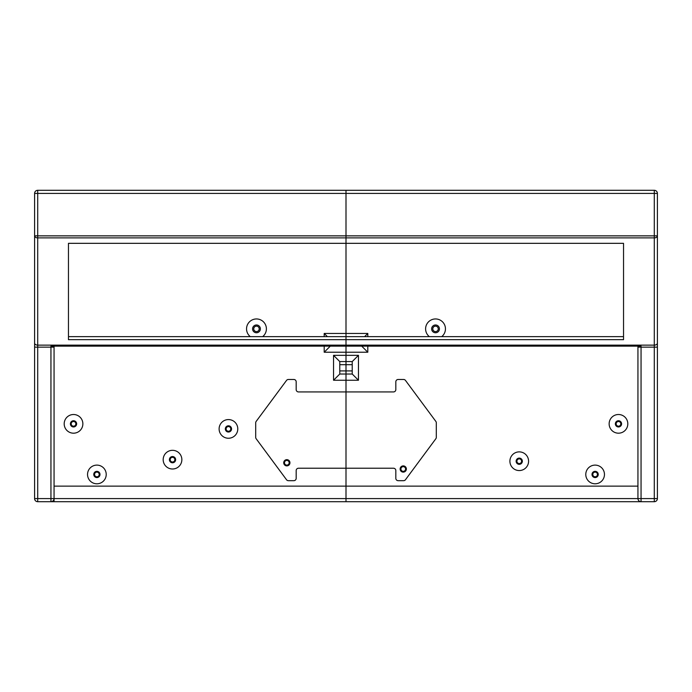<?xml version="1.0" encoding="UTF-8"?>
<svg xmlns="http://www.w3.org/2000/svg" width="692" height="692" viewBox="0 0 692 692"><rect width="100%" height="100%" fill="white"/><g stroke="black" fill="none" stroke-linecap="round" stroke-linejoin="round"><path stroke-width="1.04" d="M400.14 469.003A3.114 3.114 0 0 0 404.811 471.702A3.114 3.114 0 0 0 404.811 466.304A3.114 3.114 0 0 0 400.14 469.003M400.919 469.003A2.336 2.336 0 0 0 404.422 471.027A2.336 2.336 0 0 0 404.422 466.979A2.336 2.336 0 0 0 400.919 469.003M641.052 346.147L346 346.147L346 352.228L346 345.126L346 346.147L50.948 346.147L50.948 501.7A3.114 3.114 0 0 0 54.062 498.586L37.714 498.586L37.714 501.7L641.052 501.7L641.052 498.586L637.938 498.586A3.114 3.114 0 0 0 641.052 501.7L654.286 501.7L654.286 498.586L641.052 498.586L641.052 346.147M364.606 336.641L367.798 333.449L346 333.449L346 235.86L346 237.884L654.286 237.884A3.114 2.024 0 0 0 657.4 235.86L654.286 235.86L654.286 345.126L346 345.126L346 333.449L346 336.641L623.535 336.641M431.635 328.873A3.893 3.893 0 0 0 437.474 332.247A3.893 3.893 0 0 0 437.474 325.5A3.893 3.893 0 0 0 431.635 328.873M637.938 486.13L346 486.13L346 468.224L298.512 468.224A2.336 2.336 0 0 0 296.176 470.56L296.176 478.345A2.336 2.336 0 0 1 293.84 480.681L288.4 480.681A2.336 2.336 0 0 1 286.523 479.738L256.152 438.737A2.336 2.336 0 0 1 255.694 437.353L255.694 422.803A2.336 2.336 0 0 1 256.152 421.419L286.523 380.418A2.336 2.336 0 0 1 288.4 379.476L293.84 379.476A2.336 2.336 0 0 1 296.176 381.811L296.176 389.596A2.336 2.336 0 0 0 298.512 391.932L393.488 391.932A2.336 2.336 0 0 0 395.824 389.596L395.824 381.811A2.336 2.336 0 0 1 398.159 379.476L403.6 379.476A2.336 2.336 0 0 1 405.477 380.418L435.848 421.419A2.336 2.336 0 0 1 436.306 422.803L436.306 437.353A2.336 2.336 0 0 1 435.848 438.737L405.477 479.738A2.336 2.336 0 0 1 403.6 480.681L398.159 480.681A2.336 2.336 0 0 1 395.824 478.345L395.824 470.56A2.336 2.336 0 0 0 393.488 468.224L346 468.224L346 374.026L352.228 374.026L352.228 361.57L358.456 355.342L346 355.342L346 361.57L346 352.228L367.798 352.228L361.717 346.147M654.286 501.7A3.114 3.114 0 0 0 657.4 498.586L657.4 347.15L637.938 347.15L637.938 346.147L637.938 498.586L346 498.586L346 501.7L346 380.254L358.456 380.254L358.456 355.342M352.228 374.026L358.456 380.254M352.228 370.912L346 370.912L346 380.254L333.544 380.254L339.772 374.026L346 374.026L346 361.57L339.772 361.57L333.544 355.342L333.544 380.254M516.128 461.218A3.114 3.114 0 0 0 520.799 463.917A3.114 3.114 0 0 0 520.799 458.519A3.114 3.114 0 0 0 516.128 461.218M592.006 474.452A3.114 3.114 0 0 0 596.677 477.151A3.114 3.114 0 0 0 596.677 471.754A3.114 3.114 0 0 0 592.006 474.452M615.361 423.85A3.114 3.114 0 0 0 620.032 426.549A3.114 3.114 0 0 0 620.032 421.151A3.114 3.114 0 0 0 615.361 423.85M657.4 498.586L654.286 498.586L654.286 345.126A3.114 2.024 -0 0 0 657.4 343.102L657.4 193.414A3.114 3.114 0 0 0 654.286 190.3L654.286 193.414L657.4 193.414M641.052 501.7C639.166 501.51 638.128 500.472 637.938 498.586M654.286 190.3L346 190.3L346 193.414L346 190.3L37.714 190.3A3.114 3.114 0 0 0 34.6 193.414L37.714 193.414L37.714 190.3M657.4 347.15L657.4 343.102M352.228 361.57L346 361.57L346 364.684L352.228 364.684M327.394 336.641L324.202 333.449L346 333.449L346 243.333L623.535 243.333L623.535 339.677L346 339.677L346 336.641L68.465 336.641M346 235.86L346 193.414L654.286 193.414L654.286 235.86L346 235.86L346 193.414L37.714 193.414L37.714 235.86L34.6 235.86A3.114 2.024 0 0 0 37.714 237.884L37.714 235.86L346 235.86M432.803 328.873A2.725 2.725 0 0 0 436.886 331.234A2.725 2.725 0 0 0 436.886 326.512A2.725 2.725 0 0 0 432.803 328.873M592.784 474.452A2.336 2.336 0 0 0 596.288 476.477A2.336 2.336 0 0 0 596.288 472.428A2.336 2.336 0 0 0 592.784 474.452M516.907 461.218A2.336 2.336 0 0 0 520.41 463.242A2.336 2.336 0 0 0 520.41 459.194A2.336 2.336 0 0 0 516.907 461.218M616.139 423.85A2.336 2.336 0 0 0 619.643 425.874A2.336 2.336 0 0 0 619.643 421.826A2.336 2.336 0 0 0 616.139 423.85M283.72 462.775A3.114 3.114 0 0 0 288.391 465.474A3.114 3.114 0 0 0 288.391 460.076A3.114 3.114 0 0 0 283.72 462.775M284.498 462.775A2.336 2.336 0 0 0 288.002 464.799A2.336 2.336 0 0 0 288.002 460.751A2.336 2.336 0 0 0 284.498 462.775M252.58 328.873A3.893 3.893 0 0 0 258.419 332.247A3.893 3.893 0 0 0 258.419 325.5A3.893 3.893 0 0 0 252.58 328.873M333.544 355.342L346 355.342L346 352.228L324.202 352.228L330.283 346.147M225.333 428.91A3.114 3.114 0 0 0 230.003 431.609A3.114 3.114 0 0 0 230.003 426.211A3.114 3.114 0 0 0 225.333 428.91M169.402 459.661A3.114 3.114 0 0 0 174.073 462.36A3.114 3.114 0 0 0 174.073 456.962A3.114 3.114 0 0 0 169.402 459.661M93.766 474.452A3.114 3.114 0 0 0 98.437 477.151A3.114 3.114 0 0 0 98.437 471.754A3.114 3.114 0 0 0 93.766 474.452M70.411 423.85A3.114 3.114 0 0 0 75.082 426.549A3.114 3.114 0 0 0 75.082 421.151A3.114 3.114 0 0 0 70.411 423.85M54.062 346L54.062 501.7L54.062 346.147L54.062 347.15L37.714 347.15L37.714 237.884L346 237.884L346 243.333L68.465 243.333L68.465 339.677L346 339.677L346 345.126L37.714 345.126A3.114 2.024 0 0 1 34.6 343.102L34.6 498.586A3.114 3.114 0 0 0 37.714 501.7M34.6 347.15L37.714 347.15L37.714 498.586L34.6 498.586M54.062 486.13L346 486.13L346 498.586L54.062 498.586C53.872 500.472 52.834 501.51 50.948 501.7M339.772 370.912L346 370.912L346 364.684L339.772 364.684L339.772 374.026M34.6 193.414L34.6 343.102M339.772 361.57L339.772 364.684M71.189 423.85A2.336 2.336 0 0 0 74.693 425.874A2.336 2.336 0 0 0 74.693 421.826A2.336 2.336 0 0 0 71.189 423.85M94.544 474.452A2.336 2.336 0 0 0 98.048 476.477A2.336 2.336 0 0 0 98.048 472.428A2.336 2.336 0 0 0 94.544 474.452M170.18 459.661A2.336 2.336 0 0 0 173.683 461.685A2.336 2.336 0 0 0 173.683 457.637A2.336 2.336 0 0 0 170.18 459.661M226.111 428.91A2.336 2.336 0 0 0 229.614 430.934A2.336 2.336 0 0 0 229.614 426.886A2.336 2.336 0 0 0 226.111 428.91M253.748 328.873A2.725 2.725 0 0 0 257.831 331.234A2.725 2.725 0 0 0 257.831 326.512A2.725 2.725 0 0 0 253.748 328.873M441.704 336.641A9.922 9.922 0 0 0 439.835 319.938A9.922 9.922 0 0 0 429.351 336.641M367.798 352.228L367.798 346.147M367.798 336.641L367.798 333.449M528.584 461.218A9.342 9.342 0 0 0 514.571 453.13A9.342 9.342 0 0 0 514.571 469.306A9.342 9.342 0 0 0 528.584 461.218M627.817 423.85A9.342 9.342 0 0 0 613.804 415.762A9.342 9.342 0 0 0 613.804 431.938A9.342 9.342 0 0 0 627.817 423.85M604.462 474.452A9.342 9.342 0 0 0 590.449 466.365A9.342 9.342 0 0 0 590.449 482.54A9.342 9.342 0 0 0 604.462 474.452M262.649 336.641A9.922 9.922 0 0 0 260.78 319.938A9.922 9.922 0 0 0 250.296 336.641M324.202 333.449L324.202 336.641M324.202 346.147L324.202 352.228M181.858 459.661A9.342 9.342 0 0 0 167.845 451.573A9.342 9.342 0 0 0 167.845 467.749A9.342 9.342 0 0 0 181.858 459.661M82.867 423.85A9.342 9.342 0 0 0 68.854 415.762A9.342 9.342 0 0 0 68.854 431.938A9.342 9.342 0 0 0 82.867 423.85M106.222 474.452A9.342 9.342 0 0 0 92.209 466.365A9.342 9.342 0 0 0 92.209 482.54A9.342 9.342 0 0 0 106.222 474.452M237.788 428.91A9.342 9.342 0 0 0 223.775 420.822A9.342 9.342 0 0 0 223.775 436.998A9.342 9.342 0 0 0 237.788 428.91"/></g></svg>

